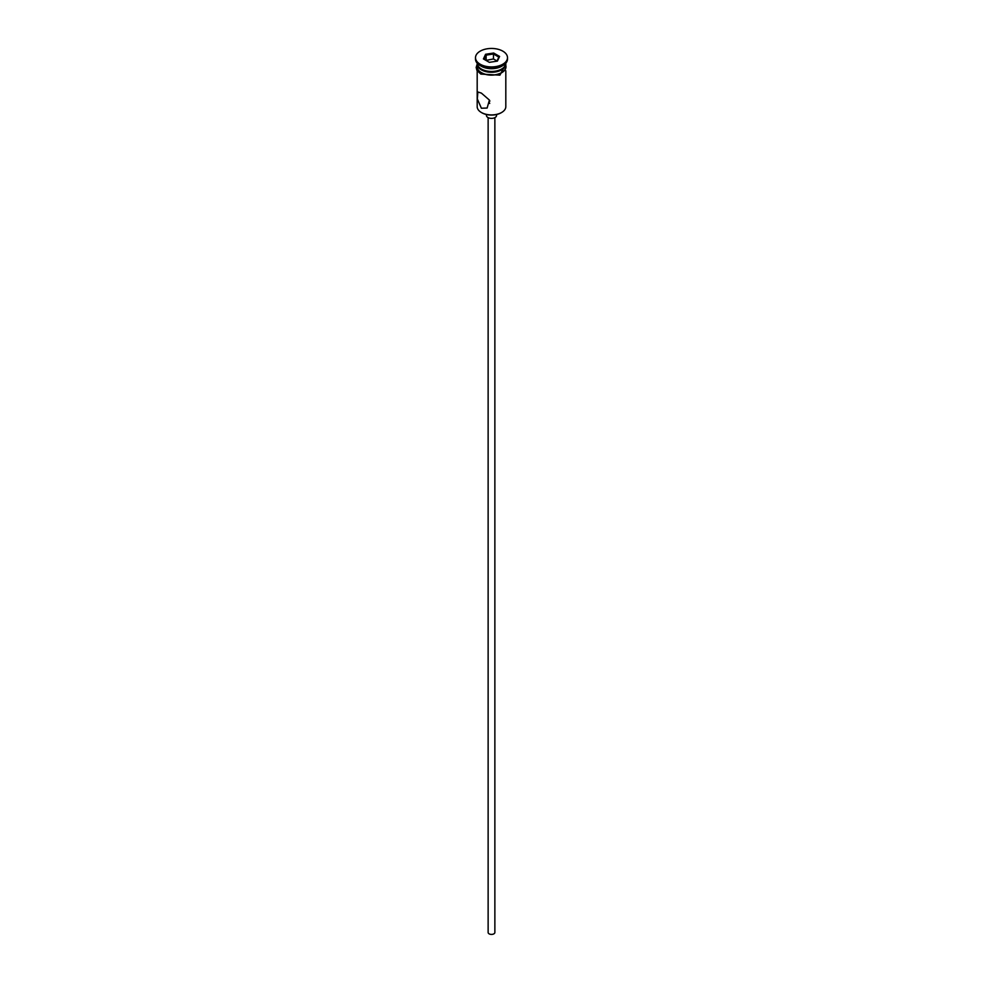 <?xml version="1.0" encoding="UTF-8"?>
<svg xmlns="http://www.w3.org/2000/svg" width="983" height="983" viewBox="0 0 983 983"><rect width="100%" height="100%" fill="white"/><g stroke="black" fill="none" stroke-linecap="round" stroke-linejoin="round"><path stroke-width="1.47" d="M501.379 112.64A13.639 7.876 180 0 1 501.146 112.775A13.639 7.876 180 0 1 481.854 112.775L481.375 112.492A14.315 8.269 0 0 0 501.625 112.492A14.315 8.269 0 0 0 505.815 106.656L505.815 70.776M489.878 100.979L488.969 102.244L489.718 103.424M494.867 117.628L494.867 932.474A3.367 1.941 180 0 1 492.79 934.268A3.367 1.941 180 0 1 489.116 933.85A3.367 1.941 180 0 1 488.133 932.474L488.133 117.628M496.55 114.52L496.55 115.453A5.05 2.912 180 0 1 493.429 118.157A5.05 2.912 180 0 1 487.924 117.518A5.05 2.912 180 0 1 486.45 115.453L486.45 114.52M481.375 93.102L477.861 91.997L477.333 98.951L481.375 108.228L487.126 108.044L489.411 100.069L481.375 93.102M477.185 63.182L477.185 63.182A14.315 8.269 0 0 0 481.375 69.031L482.088 69.449A13.307 7.68 0 0 0 500.912 69.449A13.307 7.68 0 0 0 501.256 69.24M482.088 69.449L481.375 69.031A14.315 8.269 0 0 0 501.625 69.031A14.315 8.269 0 0 0 505.815 63.182L505.815 63.182M475.502 57.69L475.502 59.066A15.998 9.24 0 0 0 480.183 65.591L481.375 66.279A14.315 8.269 0 0 0 501.625 66.279L502.817 65.591A15.998 9.24 0 0 0 507.498 59.066L507.498 57.69A15.998 9.24 0 0 0 502.817 51.153A15.998 9.24 0 0 0 485.381 49.15A15.998 9.24 0 0 0 475.502 57.69A15.998 9.24 0 0 0 480.183 64.214A15.998 9.24 0 0 0 497.619 66.217A15.998 9.24 0 0 0 507.498 57.69M481.375 66.279L480.183 65.591A15.998 9.24 0 0 0 502.817 65.591M477.197 63.6A14.315 8.269 0 0 0 477.185 64.018L477.185 66.77A14.315 8.269 0 0 0 481.375 72.607A14.315 8.269 0 0 0 496.98 74.401A14.315 8.269 0 0 0 505.815 66.77L505.815 64.018A14.315 8.269 0 0 0 505.803 63.6M477.185 64.018A14.315 8.269 0 0 0 481.375 69.854A14.315 8.269 0 0 0 496.98 71.648A14.315 8.269 0 0 0 505.815 64.018M481.854 112.775L481.375 112.492A14.315 8.269 0 0 1 477.185 106.656L477.185 70.776M485.59 54.274L493.663 53.021L499.585 56.436L497.41 61.106L489.337 62.347L483.415 58.931L485.59 54.274L486.13 55.134L484.177 59.373M486.13 60.086L486.13 55.134L493.466 54.004L493.466 58.955L485.983 60.418M496.943 61.179L498.823 57.1L493.466 54.004L493.663 53.021M497.017 61.007L493.466 58.955M498.823 57.1L499.585 56.436M477.185 65.492A14.487 8.368 0 0 0 481.252 72.681A14.487 8.368 0 0 0 498.049 74.229A14.487 8.368 0 0 0 505.815 65.492M500.912 69.449L501.625 69.031M505.815 64.128L499.917 75.163L480.834 74.094L476.902 70.297L476.165 67.458L477.185 64.128"/></g></svg>
